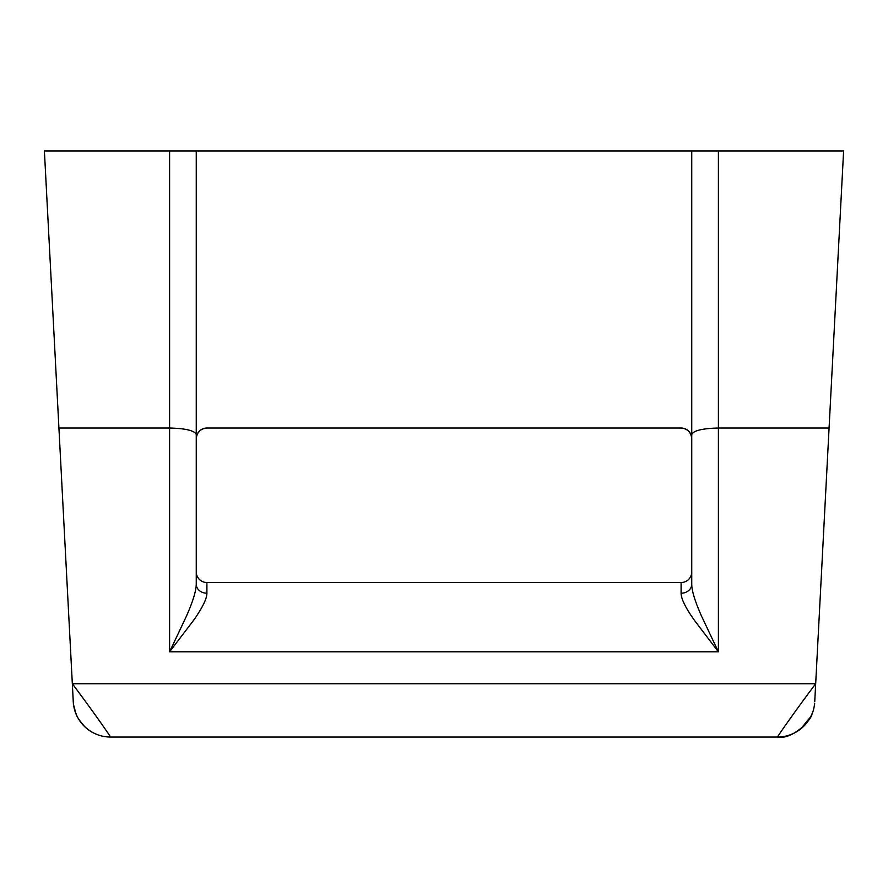 <?xml version="1.0" encoding="UTF-8"?>
<svg xmlns="http://www.w3.org/2000/svg" width="888" height="888" viewBox="0 0 888 888"><rect width="100%" height="100%" fill="white"/><g stroke="black" fill="none" stroke-linecap="round" stroke-linejoin="round"><path stroke-width="1.33" d="M169.608 150.96L196.248 150.96L196.248 434.521C194.55 430.602 185.67 428.427 169.608 428.016L169.608 150.96L44.4 150.96L73.393 704.084M691.752 150.96L843.6 150.96L829.081 428.016L718.392 428.016C702.33 428.427 693.45 430.602 691.752 434.521L691.752 150.96L196.248 150.96M196.248 571.872A10.656 10.656 0 0 0 206.904 582.528L206.904 593.206C206.904 598.712 202.409 607.836 193.406 620.568L169.608 651.792L186.413 616.216C192.918 601.454 196.193 590.775 196.248 584.182L196.248 434.521M206.904 428.016A10.656 10.656 0 0 0 196.248 438.672C196.925 432.245 200.477 428.693 206.904 428.016L681.096 428.016C687.523 428.693 691.075 432.245 691.752 438.672A10.656 10.656 0 0 0 681.096 428.016M691.752 434.521L691.752 584.182C691.752 590.775 695.027 601.454 701.587 616.216L718.392 651.792L694.594 620.568C685.591 607.88 681.096 598.756 681.096 593.206A10.656 9.013 180 0 0 691.752 584.182M829.081 428.016L814.74 701.698M777.488 737.04A37.296 37.296 0 0 0 811.987 713.93A37.296 37.296 0 0 1 777.488 737.04C778.021 735.764 794.283 712.187 815.672 683.76L72.328 683.76L73.26 701.698A37.296 37.296 0 0 0 110.512 737.04L777.488 737.04C792.651 740.17 811.998 719.269 811.987 713.93C813.242 711.41 814.13 707.858 814.651 703.263L814.629 703.862M718.392 150.96L718.392 651.792L169.608 651.792L169.608 428.016L58.919 428.016M206.904 593.206A10.656 9.013 0 0 1 196.248 584.182M681.096 593.206L681.096 582.528A10.656 10.656 0 0 0 691.752 571.872A10.656 10.656 0 0 1 681.096 582.528L206.904 582.528M811.721 714.551A37.296 37.296 0 0 1 811.432 715.206A37.296 37.296 0 0 0 811.721 714.551A37.296 37.296 0 0 1 811.432 715.206M72.328 683.76C93.706 712.187 109.979 735.752 110.512 737.04A37.296 37.296 0 0 1 76.068 714.052A37.296 37.296 0 0 0 110.512 737.04C100.977 737.029 92.441 733.632 84.904 726.861C74.17 714.585 76.579 713.564 75.891 713.619L73.382 703.973M73.404 704.406L73.56 705.738M74.57 709.923L74.747 710.511M74.903 710.955L75.491 712.598M82.784 724.697L86.613 728.382M800.621 729.004L810.677 716.771M811.343 715.384L811.643 714.729M812.365 712.975L812.62 712.287M814.54 704.961L814.618 703.884"/></g></svg>
